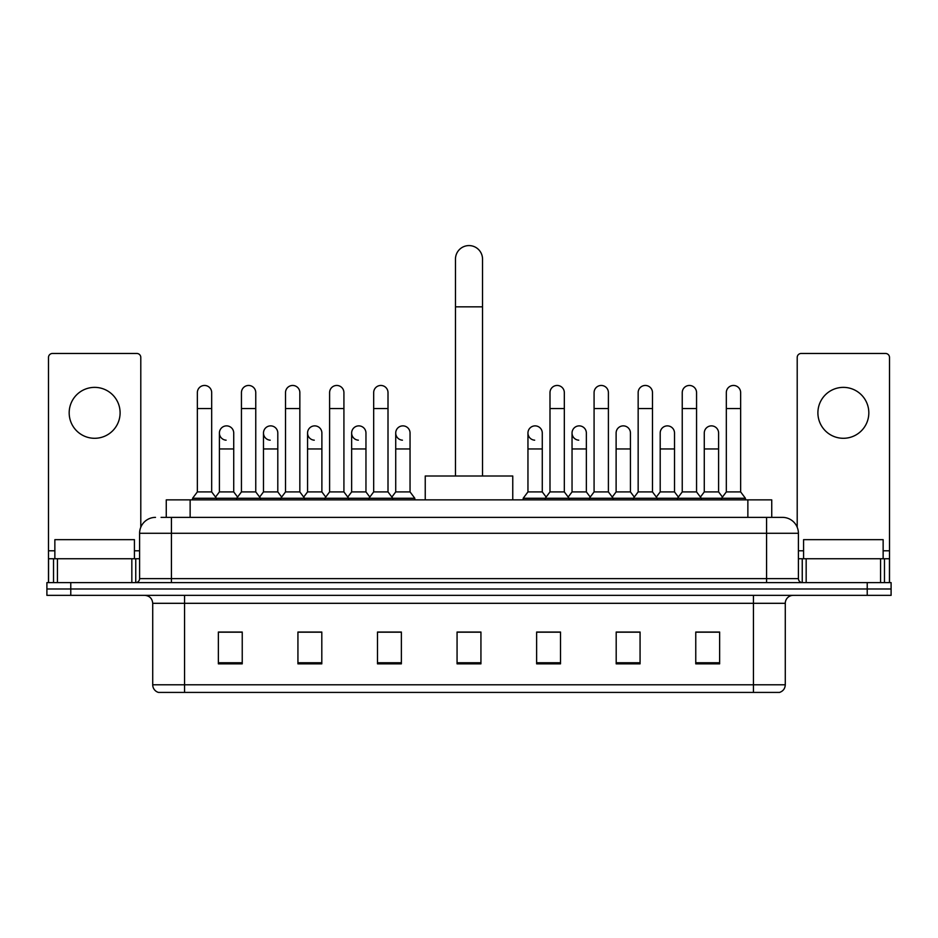 <?xml version="1.0" encoding="UTF-8"?>
<svg xmlns="http://www.w3.org/2000/svg" width="938" height="938" viewBox="0 0 938 938"><rect width="100%" height="100%" fill="white"/><g stroke="black" fill="none" stroke-linecap="round" stroke-linejoin="round"><path stroke-width="1.41" d="M166.261 517.377L166.261 499.872L771.74 499.872L771.74 517.377M161.442 517.377L782.491 517.377A15.911 15.911 0 0 1 798.402 533.288L798.402 578.64C798.613 581.032 799.95 582.357 802.389 582.615M161.078 517.377L171.419 517.377L171.419 533.288L139.598 533.288L139.598 578.64A3.975 3.975 0 0 1 135.611 582.615M155.509 517.377A15.911 15.911 0 0 0 139.598 533.288M70.772 582.615L46.9 582.615L46.9 588.982L70.772 588.982L46.9 588.982L46.9 595.349L70.772 595.349L70.772 588.982L867.228 588.982L70.772 588.982L70.772 582.615L867.228 582.615L867.228 588.982L891.1 588.982L867.228 588.982L867.228 595.349L70.772 595.349M867.228 595.349L891.1 595.349L891.1 582.615L867.228 582.615M798.402 533.288L766.581 533.288L766.581 517.377L782.491 517.377M785.282 684.787C785.059 688.598 783.148 691.142 779.548 692.42L753.449 692.42L753.449 684.787L785.282 684.787L785.282 603.31A7.961 7.961 0 0 1 793.231 595.349M753.449 692.42L158.452 692.42A7.961 7.961 0 0 1 152.718 684.787L152.718 603.31C152.249 598.479 149.599 595.829 144.769 595.349M719.634 663.858L719.634 632.036L695.762 632.036L695.762 663.858L719.634 663.858M640.068 663.858L640.068 632.036L616.196 632.036L616.196 663.858L640.068 663.858M560.502 663.858L560.502 632.036L536.63 632.036L536.63 663.858L560.502 663.858M242.239 663.858L242.239 632.036L218.366 632.036L218.366 663.858L242.239 663.858M321.804 663.858L321.804 632.036L297.932 632.036L297.932 663.858L321.804 663.858M401.37 663.858L401.37 632.036L377.498 632.036L377.498 663.858L401.37 663.858M480.936 663.858L480.936 632.036L457.064 632.036L457.064 663.858L480.936 663.858M637.359 632.189L631.239 632.189M695.762 632.189L719.399 632.189M703.477 632.189L697.356 632.189M394.921 632.189L388.801 632.189M306.761 632.189L300.641 632.189M240.644 632.189L234.523 632.189M218.601 632.189L242.239 632.189M549.199 632.189L543.079 632.189M480.936 632.189L457.064 632.189M401.37 632.189L377.498 632.189M321.804 632.189L297.932 632.189M560.502 632.189L536.63 632.189M640.068 632.189L616.196 632.189M134.427 558.755L134.427 539.655L54.861 539.655L54.861 558.755M94.644 387.371A25.467 25.467 0 0 0 69.178 412.826A25.467 25.467 0 0 0 94.644 438.292A25.467 25.467 0 0 0 120.099 412.826A25.467 25.467 0 0 0 94.644 387.371M131.836 582.615L131.836 558.755L57.441 558.755L57.441 582.615M140.794 527.238L140.794 357.448A3.975 3.975 0 0 0 136.807 353.474L52.469 353.474A3.975 3.975 0 0 0 48.495 357.448L48.495 558.755L57.441 558.755M131.836 558.755L139.598 558.755M48.495 582.615L48.495 558.755M455.469 476L455.469 259.099A13.531 13.531 0 0 1 469 245.58A13.531 13.531 0 0 1 482.531 259.099A13.531 13.531 0 0 0 469 245.58M482.531 476L482.531 259.099M512.758 499.872L512.758 476L425.242 476L425.242 499.872M197.355 408.534L211.683 408.534L211.683 491.911L197.355 491.911L197.355 392.612A7.164 7.164 0 0 1 204.976 385.471A7.164 7.164 0 0 1 211.683 392.612A7.164 7.164 0 0 0 204.976 385.471M197.355 491.911L192.583 498.277L192.583 499.872M211.683 491.911L216.455 498.277L192.583 498.277M241.441 491.911L241.441 408.534L255.757 408.534L255.757 491.911L241.441 491.911L236.669 498.277L216.455 498.277L216.455 499.872M241.441 408.534L241.441 392.612A7.164 7.164 0 0 1 249.051 385.471A7.164 7.164 0 0 1 255.757 392.612A7.164 7.164 0 0 0 249.051 385.471M255.757 491.911L260.541 498.277L236.669 498.277L236.669 499.872M285.515 491.911L285.515 408.534L299.843 408.534L299.843 491.911L285.515 491.911L280.743 498.277L260.541 498.277L260.541 499.872M285.515 408.534L285.515 392.612A7.164 7.164 0 0 1 293.125 385.471A7.164 7.164 0 0 1 299.843 392.612A7.164 7.164 0 0 0 293.125 385.471M299.843 491.911L304.616 498.277L280.743 498.277L280.743 499.872M329.601 491.911L329.601 408.534L343.918 408.534L343.918 491.911L329.601 491.911L324.829 498.277L304.616 498.277L304.616 499.872M329.601 408.534L329.601 392.612A7.164 7.164 0 0 1 337.211 385.471A7.164 7.164 0 0 1 343.918 392.612A7.164 7.164 0 0 0 337.211 385.471M343.918 491.911L348.69 498.277L324.829 498.277L324.829 499.872M373.676 491.911L373.676 408.534L388.004 408.534L388.004 491.911L373.676 491.911L368.904 498.277L348.69 498.277L348.69 499.872M373.676 408.534L373.676 392.612A7.164 7.164 0 0 1 381.285 385.471A7.164 7.164 0 0 1 388.004 392.612A7.164 7.164 0 0 0 381.285 385.471M388.004 491.911L392.776 498.277L368.904 498.277L368.904 499.872M410.047 491.911L410.047 448.95L395.719 448.95L395.719 491.911L410.047 491.911L414.819 498.277L392.776 498.277L392.776 499.872M549.996 408.534L564.324 408.534L564.324 491.911L549.996 491.911L549.996 392.612A7.164 7.164 0 0 1 557.606 385.471A7.164 7.164 0 0 1 564.324 392.612A7.164 7.164 0 0 0 557.606 385.471M549.996 491.911L545.224 498.277L545.224 499.872M564.324 491.911L569.096 498.277L523.181 498.277L523.181 499.872M594.082 491.911L594.082 408.534L608.399 408.534L608.399 491.911L594.082 491.911L589.31 498.277L569.096 498.277L569.096 499.872M594.082 408.534L594.082 392.612A7.164 7.164 0 0 1 601.692 385.471A7.164 7.164 0 0 1 608.399 392.612A7.164 7.164 0 0 0 601.692 385.471M608.399 491.911L613.171 498.277L589.31 498.277L589.31 499.872M638.157 491.911L638.157 408.534L652.485 408.534L652.485 491.911L638.157 491.911L633.385 498.277L613.171 498.277L613.171 499.872M638.157 408.534L638.157 392.612A7.164 7.164 0 0 1 645.766 385.471A7.164 7.164 0 0 1 652.485 392.612A7.164 7.164 0 0 0 645.766 385.471M652.485 491.911L657.257 498.277L633.385 498.277L633.385 499.872M682.243 491.911L682.243 408.534L696.559 408.534L696.559 491.911L682.243 491.911L677.459 498.277L657.257 498.277L657.257 499.872M682.243 408.534L682.243 392.612A7.164 7.164 0 0 1 689.852 385.471A7.164 7.164 0 0 1 696.559 392.612A7.164 7.164 0 0 0 689.852 385.471M696.559 491.911L701.331 498.277L677.459 498.277L677.459 499.872M726.317 491.911L726.317 408.534L740.645 408.534L740.645 491.911L726.317 491.911L721.545 498.277L701.331 498.277L701.331 499.872M726.317 408.534L726.317 392.612A7.164 7.164 0 0 1 733.926 385.471A7.164 7.164 0 0 1 740.645 392.612A7.164 7.164 0 0 0 733.926 385.471M740.645 491.911L745.417 498.277L721.545 498.277L721.545 499.872M745.417 498.277L745.417 499.872M226.117 440.18A7.164 7.164 0 0 1 219.398 433.039A7.164 7.164 0 0 1 227.008 425.887A7.164 7.164 0 0 1 233.726 433.039L233.726 448.95L219.398 448.95L219.398 433.039M233.726 448.95L233.726 491.911L219.398 491.911L219.398 448.95M219.398 491.911L215.541 497.058M233.726 491.911L237.584 497.058M270.191 440.18A7.164 7.164 0 0 1 263.484 433.039A7.164 7.164 0 0 1 271.094 425.887A7.164 7.164 0 0 1 277.8 433.039L277.8 448.95L263.484 448.95L263.484 433.039M277.8 448.95L277.8 491.911L263.484 491.911L263.484 448.95M263.484 491.911L259.627 497.058M277.8 491.911L281.658 497.058M314.265 440.18A7.164 7.164 0 0 1 307.558 433.039A7.164 7.164 0 0 1 315.168 425.887A7.164 7.164 0 0 1 321.886 433.039L321.886 448.95L307.558 448.95L307.558 433.039M321.886 448.95L321.886 491.911L307.558 491.911L307.558 448.95M307.558 491.911L303.701 497.058M321.886 491.911L325.744 497.058M358.351 440.18A7.164 7.164 0 0 1 351.644 433.039A7.164 7.164 0 0 1 359.254 425.887A7.164 7.164 0 0 1 365.961 433.039L365.961 448.95L351.644 448.95L351.644 433.039M365.961 448.95L365.961 491.911L351.644 491.911L351.644 448.95M351.644 491.911L347.775 497.058M365.961 491.911L369.818 497.058M402.425 440.18A7.164 7.164 0 0 1 395.719 433.039A7.164 7.164 0 0 1 403.328 425.887A7.164 7.164 0 0 1 410.047 433.039L410.047 448.95M395.719 491.911L391.861 497.058M414.819 498.277L414.819 499.872M534.672 440.18A7.164 7.164 0 0 1 527.953 433.039A7.164 7.164 0 0 1 535.575 425.887A7.164 7.164 0 0 1 542.281 433.039L542.281 448.95L527.953 448.95L527.953 433.039M542.281 448.95L542.281 491.911L527.953 491.911L527.953 448.95M527.953 491.911L523.181 498.277M542.281 491.911L546.139 497.058M578.746 440.18A7.164 7.164 0 0 1 572.039 433.039A7.164 7.164 0 0 1 579.649 425.887A7.164 7.164 0 0 1 586.356 433.039L586.356 448.95L572.039 448.95L572.039 433.039M586.356 448.95L586.356 491.911L572.039 491.911L572.039 448.95M572.039 491.911L568.182 497.058M586.356 491.911L590.225 497.058M616.114 433.039A7.164 7.164 0 0 1 623.735 425.887A7.164 7.164 0 0 1 630.442 433.039L630.442 448.95L616.114 448.95L616.114 433.039M630.442 448.95L630.442 491.911L616.114 491.911L616.114 448.95M616.114 491.911L612.256 497.058M630.442 491.911L634.299 497.058M660.2 433.039A7.164 7.164 0 0 1 667.809 425.887A7.164 7.164 0 0 1 674.516 433.039L674.516 448.95L660.2 448.95L660.2 433.039M674.516 448.95L674.516 491.911L660.2 491.911L660.2 448.95M660.2 491.911L656.342 497.058M674.516 491.911L678.373 497.058M704.274 433.039A7.164 7.164 0 0 1 711.883 425.887A7.164 7.164 0 0 1 718.602 433.039L718.602 448.95L704.274 448.95L704.274 433.039M718.602 448.95L718.602 491.911L704.274 491.911L704.274 448.95M704.274 491.911L700.416 497.058M718.602 491.911L722.459 497.058M843.356 387.371A25.467 25.467 0 0 0 817.901 412.826A25.467 25.467 0 0 0 843.356 438.292A25.467 25.467 0 0 0 868.823 412.826A25.467 25.467 0 0 0 843.356 387.371M880.559 582.615L880.559 558.755L806.164 558.755L806.164 582.615M889.505 582.615L889.505 558.755L889.505 582.615M880.559 558.755L889.505 558.755L889.505 357.448A3.975 3.975 0 0 0 885.531 353.474L801.193 353.474A3.975 3.975 0 0 0 797.206 357.448L797.206 527.238M798.402 558.755L806.164 558.755M883.139 558.755L883.139 539.655L803.573 539.655L803.573 558.755M190.133 517.377L190.133 499.872M747.867 517.377L747.867 499.872M171.419 582.615L171.419 578.64L798.402 578.64M139.598 578.64L171.419 578.64L171.419 533.288L766.581 533.288L766.581 582.615M753.449 595.349L753.449 603.31L152.718 603.31M785.282 603.31L753.449 603.31L753.449 684.787L184.552 684.787L184.552 692.42M152.718 684.787L184.552 684.787L184.552 595.349M480.936 662.756L457.064 662.756M401.37 662.756L377.498 662.756M321.804 662.756L297.932 662.756M242.239 662.756L218.366 662.756M560.502 662.756L536.63 662.756M640.068 662.756L616.196 662.756M719.634 662.756L695.762 662.756M139.598 550.794L134.427 550.794M54.861 550.794L48.495 550.794M135.752 558.755L135.752 582.615M48.553 558.755L48.553 582.615M53.525 582.615L53.525 558.755M455.469 306.843L482.531 306.843M889.505 550.794L883.139 550.794M803.573 550.794L798.402 550.794M889.447 582.615L889.447 558.755M884.475 558.755L884.475 582.615M802.248 582.615L802.248 558.755M211.683 408.534L211.683 392.612M255.757 408.534L255.757 392.612M299.843 408.534L299.843 392.612M343.918 408.534L343.918 392.612M388.004 408.534L388.004 392.612M564.324 408.534L564.324 392.612M608.399 408.534L608.399 392.612M652.485 408.534L652.485 392.612M696.559 408.534L696.559 392.612M740.645 408.534L740.645 392.612M395.719 448.95L395.719 433.039"/></g></svg>
